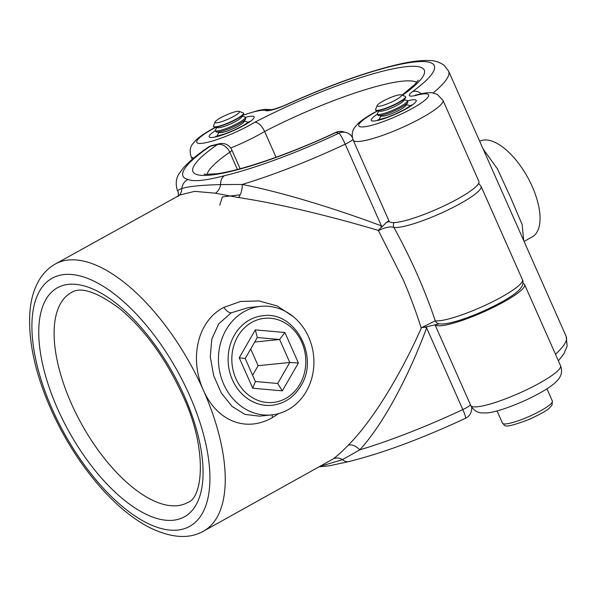 <?xml version="1.0" encoding="UTF-8"?>
<svg xmlns="http://www.w3.org/2000/svg" width="597" height="597" viewBox="0 0 597 597"><rect width="100%" height="100%" fill="white"/><g stroke="black" fill="none" stroke-linecap="round" stroke-linejoin="round"><path stroke-width="0.9" d="M278.784 413.564L272.441 417.564C246.307 432.691 217.024 421.407 203.316 390.072C189.339 358.946 197.04 321.201 223.838 307.373L240.613 301.455L259.046 300.925L277.217 305.955L293.09 316.477M260.658 306.365A54.551 47.67 84.2 0 0 244.404 311.492A54.551 47.67 84.2 0 0 220.494 375.043A54.551 47.67 84.2 0 0 271.702 414.908A54.551 47.67 84.2 0 0 287.955 409.781A54.551 47.67 84.2 0 0 311.865 346.23A54.551 47.67 84.2 0 0 260.658 306.365L248.292 307.619L231.278 312.791L218.703 323.865L211.786 339.133L210.278 356.984L213.696 375.729L221.323 393.02L232.069 406.415L244.934 414.393L259.479 416.154M178.242 192.286L177.376 190.331A152.75 26.014 156.1 0 0 177.749 191.01A10.91 10.597 162.6 0 1 178.212 192.219L177.749 191.01C177.839 190.324 179.197 189.495 181.839 188.525C188.645 186.406 201.57 185.085 220.629 184.577L242.181 184.458C278.5 191.428 331.813 207.286 381.423 225.875L382.334 226.539L386.423 222.427L389.274 221.472M470.488 404.833A10.91 1.858 156.1 0 1 466.093 407.915A10.91 1.858 156.1 0 1 462.824 409.579A10.91 1.366 64.9 0 1 465.451 418.325A10.91 10.91 0 0 0 471.637 407.094M421.079 327.663C416.273 312.291 410.281 296.224 403.094 279.456L378.326 230.412C328.253 215.465 274.844 202.913 238.449 197.54L215.398 193.204L194.719 191.353L180.122 194.906L55.417 263.964A152.75 69.58 61 0 1 203.316 390.072A152.75 69.58 61 0 1 203.405 531.226L333.156 458.944C337.603 455.623 342.626 451.056 348.215 445.235C371.767 421.631 399.729 376.767 421.452 327.731L435.273 320.813A49.096 8.365 -23.9 0 0 501.308 297.179A49.096 8.365 -23.9 0 0 522.442 279.702L481.063 186.324A49.096 8.365 156.1 0 1 459.929 203.793A49.096 8.365 156.1 0 1 393.893 227.435C411.109 258.725 424.9 289.851 435.273 320.813A5.455 5.172 97.2 0 0 439.288 323.865L426.736 326.738L426.624 327.88C407.803 378.767 382.214 425.467 359.782 449.847L342.514 459.638L321.044 466.085M240.203 194.801L222.345 196.913L219.756 205.174M211.845 145.556L219.263 143.75A10.91 7.813 76.3 0 0 217.487 144.526L210.069 146.325A10.91 7.962 -124.5 0 0 208.241 147.168A10.91 10.91 0 0 1 211.845 145.556L211.845 145.556A10.91 7.813 76.3 0 0 210.069 146.325A141.84 24.156 -23.9 0 0 187.98 179.451C193.532 181.839 205.652 180.607 224.33 175.749A10.91 7.873 76.5 0 0 220.629 184.577A10.91 8.112 -78.1 0 1 215.398 193.204M388.819 220.532A10.91 1.858 156.1 0 1 386.423 222.427M465.451 418.325C421.616 438.698 382.744 453.116 348.842 461.585L348.842 461.585A10.91 7.873 -103.5 0 1 342.514 459.638A10.91 9.067 -126.2 0 0 333.156 458.944M187.98 179.451A10.91 10.507 104.4 0 0 181.839 188.525A10.91 10.186 -130.3 0 1 179.01 195.525M237.427 169.458L229.778 152.19A10.91 8.007 -124.7 0 0 217.487 144.526A130.93 22.298 156.1 0 0 210.704 175.078A130.93 22.298 156.1 0 0 336.081 132.459A10.91 1.298 64.9 0 0 335.812 132.407C290.664 153.727 240.322 170.936 216.353 173.779C206.995 174.399 203.032 174.466 204.465 173.981M224.33 175.749A141.84 24.156 -23.9 0 0 338.85 133.228A10.91 1.366 64.9 0 1 345.223 144.183A10.91 1.858 -23.9 0 0 348.484 142.519A10.91 1.858 -23.9 0 0 352.894 139.414M335.812 132.407A10.91 10.91 0 0 1 343.357 131.773L343.357 131.773A10.91 10.53 105.5 0 0 336.081 132.459L338.85 133.228A10.91 10.53 -74.5 0 1 346.126 132.541L346.126 132.541A10.91 10.53 -74.5 0 1 352.349 137.444M378.326 230.412L380.782 227.867A10.91 2.269 -71.6 0 1 381.423 225.875L345.223 144.183A152.75 26.014 156.1 0 1 242.181 184.458A10.91 5.134 -80.4 0 1 238.449 197.54M348.215 445.235A10.91 6.619 -136.1 0 1 359.782 449.847A152.75 26.014 -23.9 0 0 462.824 409.579L426.624 327.88L424.773 327.134L421.452 327.731M380.782 227.867L382.334 226.539M394.013 222.599A5.455 5.172 -82.8 0 0 393.893 227.435C390.281 226.181 385.035 227.308 378.162 230.823M426.736 326.738L424.773 327.134M439.288 323.865L439.288 323.865C449.839 325.372 479.757 314.052 501.316 302.216C509.942 297.47 516.099 293.179 519.8 289.321L522.039 286.239C523.203 283.538 523.338 281.359 522.442 279.702M483.145 149.049L497.443 168.876L510.942 198.264L522.166 224.659L523.718 240.613M215.763 127.333A38.186 6.507 -23.9 0 0 213.166 128.743A38.186 6.507 -23.9 0 0 201.898 143.332A38.186 6.507 -23.9 0 0 250.113 124.982A38.186 6.507 -23.9 0 0 254.874 122.228C258.419 122.43 261.673 125.512 264.628 131.482A49.096 8.365 156.1 0 1 259.747 134.273A49.096 8.365 156.1 0 1 230.718 148.004M479.704 141.28A54.551 24.85 61 0 1 484.033 140.026A54.551 24.85 61 0 1 529.994 181.779A54.551 24.85 61 0 1 532.24 236.897L524.076 241.419M522.957 283.463A49.096 8.365 156.1 0 1 524.621 284.612A49.096 8.365 156.1 0 1 503.487 302.089A49.096 8.365 156.1 0 1 435.094 324.783M442.952 100.311L478.884 181.406A49.096 8.365 156.1 0 1 457.75 198.883A49.096 8.365 156.1 0 1 389.11 221.188L353.17 140.101A49.096 8.365 156.1 0 0 421.818 117.788A49.096 8.365 156.1 0 0 442.952 100.311L437.273 94.363L432.735 92.938C429.728 92.311 424.818 92.848 417.997 94.535A10.91 7.552 75.6 0 0 416.348 95.281A38.186 6.507 -23.9 0 1 412.184 108.497A38.186 6.507 -23.9 0 1 363.969 126.848A38.186 6.507 -23.9 0 1 375.229 112.258A38.186 6.507 -23.9 0 1 377.826 110.848M276.045 157.257L264.628 131.482A120.019 20.44 -23.9 0 1 416.743 82.341M250.718 348.984L258.12 365.685L289.791 362.469L279.612 339.492L257.314 337.529L245.21 358.536L255.389 381.513L277.68 383.475L289.791 362.469L298.396 362.976L282.329 390.848L277.68 383.475M254.725 342.021L279.612 339.492L284.888 332.492L298.396 362.976M258.12 365.685L252.613 375.244M257.314 337.529L255.307 329.887L284.888 332.492M282.329 390.848L252.755 388.244L255.389 381.513M245.21 358.536L239.24 357.767L255.307 329.887M401.206 94.863L405.102 96.304A16.365 2.791 156.1 0 1 405.52 96.639A16.365 2.791 156.1 0 1 391.042 106.102A16.365 2.791 156.1 0 1 375.595 109.9A16.365 2.791 156.1 0 1 375.625 109.363L377.177 105.512A13.343 2.269 156.1 0 1 388.953 98.236A13.343 2.269 156.1 0 1 401.206 94.863A13.343 2.269 156.1 0 1 389.744 102.856A13.343 2.269 156.1 0 1 377.177 105.512M405.52 96.639L405.647 96.923A16.365 2.791 156.1 0 1 405.676 97.035A16.365 2.791 156.1 0 1 405.46 97.759A16.365 2.791 156.1 0 1 391.169 106.385A16.365 2.791 156.1 0 1 376.461 110.609A16.365 2.791 156.1 0 1 375.722 110.184L375.595 109.9M405.46 97.759L403.572 100.736A13.343 2.269 156.1 0 1 392.445 107.542A13.343 2.269 156.1 0 1 379.938 111.214L376.461 110.609M404.117 99.886L406.594 100.318A16.365 2.791 156.1 0 1 407.333 100.736A16.365 2.791 156.1 0 1 407.37 100.856A16.365 2.791 156.1 0 1 392.856 110.199A16.365 2.791 156.1 0 1 377.408 113.997A16.365 2.791 156.1 0 1 377.379 113.885A16.365 2.791 156.1 0 1 377.595 113.169L378.938 111.042M407.333 100.736L407.826 101.841A16.365 2.791 156.1 0 1 407.855 101.953A16.365 2.791 156.1 0 1 407.639 102.669A16.365 2.791 156.1 0 1 393.348 111.296A16.365 2.791 156.1 0 1 378.64 115.52A16.365 2.791 156.1 0 1 377.894 115.102L377.408 113.997M407.639 102.669L405.751 105.654A13.343 2.269 156.1 0 1 394.624 112.452A13.343 2.269 156.1 0 1 382.11 116.124L378.64 115.52M380.662 119.378A16.365 2.791 156.1 0 1 379.588 118.915A16.365 2.791 156.1 0 1 379.55 118.803A16.365 2.791 156.1 0 1 379.774 118.079L381.117 115.952M406.296 104.796L408.773 105.229A16.365 2.791 156.1 0 1 409.512 105.654A16.365 2.791 156.1 0 1 409.549 105.766A16.365 2.791 156.1 0 1 409.139 106.759M239.136 111.348L243.031 112.788A16.365 2.791 156.1 0 1 243.457 113.124A16.365 2.791 156.1 0 1 228.979 122.586A16.365 2.791 156.1 0 1 213.532 126.385A16.365 2.791 156.1 0 1 213.562 125.848L215.114 121.997A13.343 2.269 156.1 0 1 226.89 114.728A13.343 2.269 156.1 0 1 239.136 111.348A13.343 2.269 156.1 0 1 227.681 119.34A13.343 2.269 156.1 0 1 215.114 121.997M243.457 113.124L243.576 113.408A16.365 2.791 156.1 0 1 243.613 113.527A16.365 2.791 156.1 0 1 243.397 114.243A16.365 2.791 156.1 0 1 229.099 122.87A16.365 2.791 156.1 0 1 214.398 127.094A16.365 2.791 156.1 0 1 213.651 126.668L213.532 126.385M243.397 114.243L241.509 117.221A13.343 2.269 156.1 0 1 230.382 124.027A13.343 2.269 156.1 0 1 217.868 127.698L214.398 127.094M242.046 116.37L244.531 116.803A16.365 2.791 156.1 0 1 245.27 117.228A16.365 2.791 156.1 0 1 245.307 117.34A16.365 2.791 156.1 0 1 230.793 126.683A16.365 2.791 156.1 0 1 215.345 130.489A16.365 2.791 156.1 0 1 215.308 130.37A16.365 2.791 156.1 0 1 215.532 129.653L216.875 127.527M245.27 117.228L245.755 118.325A16.365 2.791 156.1 0 1 245.792 118.437A16.365 2.791 156.1 0 1 245.568 119.161A16.365 2.791 156.1 0 1 231.278 127.788A16.365 2.791 156.1 0 1 216.569 132.012A16.365 2.791 156.1 0 1 215.83 131.586L215.345 130.489M245.568 119.161L243.688 122.139A13.343 2.269 156.1 0 1 232.561 128.937A13.343 2.269 156.1 0 1 220.047 132.616L216.569 132.012M218.592 135.862A16.365 2.791 156.1 0 1 217.524 135.4A16.365 2.791 156.1 0 1 217.487 135.288A16.365 2.791 156.1 0 1 217.704 134.564L219.054 132.437M244.225 121.288L246.703 121.713A16.365 2.791 156.1 0 1 247.449 122.139A16.365 2.791 156.1 0 1 247.479 122.258A16.365 2.791 156.1 0 1 247.068 123.243M223.838 307.373A10.91 4.963 -118.8 0 0 231.278 312.791M272.441 417.564A10.91 4.977 61.1 0 1 272.187 414.855M71.341 403.497A120.019 54.67 -119 0 0 187.548 502.592C203.383 497.876 207.428 447.802 182.786 395.572C166.07 359.036 145.205 330.186 120.198 309.022C96.953 291.791 80.647 286.314 71.274 292.597A120.019 54.67 -119 0 0 71.341 403.497M184.264 395.856A130.93 59.64 61 0 1 173.182 520.256A130.93 59.64 61 0 1 57.566 408.744A130.93 59.64 61 0 1 68.648 284.344A130.93 59.64 61 0 1 184.264 395.856M52.29 409.281A141.84 64.61 -119 0 0 177.54 530.084A141.84 64.61 -119 0 0 189.54 395.318A141.84 64.61 -119 0 0 64.289 274.516A141.84 64.61 -119 0 0 52.29 409.281M240.151 168.735L231.823 149.929A10.91 1.858 -23.9 0 1 229.778 152.19A120.019 20.44 -23.9 0 0 207.129 174.331M539.427 383.184A49.096 8.365 -23.9 0 0 560.553 365.707C562.844 372.244 560.411 375.931 560.15 376.535C559.747 377.729 558.173 379.714 555.434 382.476C551.583 385.931 546.248 389.528 539.427 393.266C521.785 403.109 496.973 412.363 486.645 412.96L481.003 412.87C480.13 412.691 474.734 412.542 470.779 405.49A49.096 8.365 -23.9 0 0 539.427 383.184M407.408 100.893A24.552 4.179 156.1 0 1 405.587 109.169A24.552 4.179 156.1 0 1 376.214 120.728A24.552 4.179 156.1 0 1 377.483 114.161M245.337 117.385A24.552 4.179 156.1 0 1 243.516 125.654A24.552 4.179 156.1 0 1 214.144 137.213A24.552 4.179 156.1 0 1 215.413 130.646M193.868 157.929A49.096 8.365 156.1 0 1 191.107 156.586C188.54 148.84 192.085 144.802 192.465 144.116L196.338 139.713C200.182 136.295 205.48 132.728 212.233 129.027L215.465 127.28M555.471 354.237A152.75 26.014 -23.9 0 0 566.187 336.447L448.578 71.05A152.75 26.014 156.1 0 1 433.034 92.983M242.651 115.415A38.186 6.507 -23.9 0 1 265.613 110.609A21.82 3.716 -23.9 0 0 287.635 104.229A10.91 0.597 -114.4 0 0 287.47 104.124C331.126 84.475 368.812 71.058 400.527 63.864C412.049 61.319 421.654 60.207 429.34 60.536C434.549 60.491 439.474 62.066 444.108 65.274L448.578 71.05M254.874 122.228A130.93 22.298 156.1 0 1 397.154 68.013A130.93 22.298 156.1 0 1 402.438 95.319M421.37 93.744A10.91 8.462 -126.2 0 0 412.661 91.513A21.82 3.716 -23.9 0 0 416.348 95.281M412.661 91.513A141.84 24.156 -23.9 0 0 415.034 61.939A141.84 24.156 -23.9 0 0 287.635 104.229M265.613 110.609A10.91 10.597 -69 0 1 271.605 109.669M234.412 335.096A45.006 39.327 -95.8 0 1 262.941 315.723C294.933 310.694 319.634 356.715 300.94 385.737C294.045 397.199 284.411 403.714 272.053 405.281A45.006 39.327 -95.8 0 1 234.054 383.199A45.006 39.327 -95.8 0 1 234.412 335.096M299.903 384.237A42.283 36.939 84.2 0 0 288.896 325.537A42.283 36.939 84.2 0 0 237.74 336.499A42.283 36.939 84.2 0 0 248.74 395.199A42.283 36.939 84.2 0 0 299.903 384.237M252.755 388.244L239.24 357.767M502.487 423.191A27.275 4.649 -23.9 0 0 528.233 416.855A27.275 4.649 -23.9 0 0 552.367 401.087L552.016 405.139L549.382 408.079C547.21 410.37 540.569 414.102 529.442 419.295C500.271 430.355 505.816 424.84 502.487 423.191L497.055 410.923M481.063 186.324L478.615 183.413M55.417 263.964C49.26 267.419 44.193 272.225 40.215 278.366C34.23 287.799 30.775 299.269 29.85 312.768C28.186 341.253 35.171 373.334 50.812 408.997C63.857 438.153 80.267 464.078 100.042 486.771C116.005 504.913 132.25 518.368 148.772 527.151C170.727 538.031 188.936 539.389 203.405 531.226M271.702 414.908L259.337 416.169M348.842 461.585L329.477 465.772L319.791 466.779M177.376 190.331C175.309 183.376 176.078 177.57 179.69 172.914L182.697 168.787C188.271 162.183 196.786 154.981 208.241 147.168M231.823 149.929A10.91 10.91 0 0 0 219.263 143.75M352.267 136.982A10.91 10.91 0 0 0 346.126 132.541L343.357 131.773M177.884 196.592C178.316 196.697 178.428 195.241 178.212 192.219M411.564 104.93L404.654 109.452L395.199 114.109L387.013 117.4L377.685 119.952M249.501 121.415L242.591 125.937L233.136 130.601L224.942 133.885L215.614 136.437M377.528 110.796L374.297 112.542C367.543 116.243 362.245 119.81 358.401 123.228L354.528 127.631C354.155 128.318 350.611 132.355 353.17 140.101M470.779 405.49L435.019 324.798M192.294 159.257L191.107 156.586M560.553 365.707L524.621 284.612M417.997 94.535L415.467 95.042M287.47 104.124C277.769 108.706 268.986 110.311 271.202 109.714M242.815 115.161L258.628 110.378L265.016 109.333L271.814 109.632M401.997 95.154L414.9 84.386L418.273 80.132M566.187 336.447L567.15 346.066L563.874 353.864L558.382 360.797M379.588 118.915L379.879 119.564M546.927 388.819L552.367 401.087M409.512 105.654L409.803 106.303M217.524 135.4L217.808 136.049M247.449 122.139L247.733 122.788"/></g></svg>
